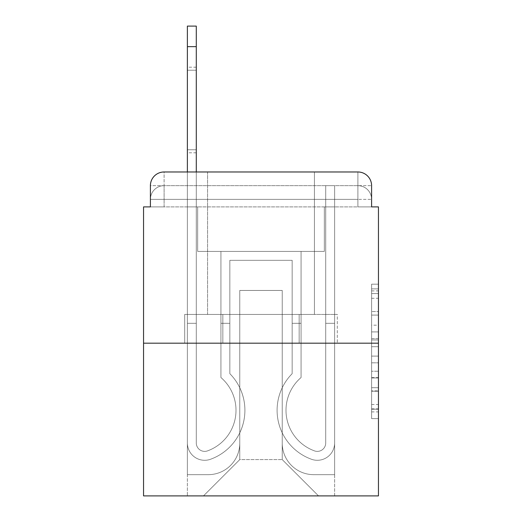 <?xml version="1.0" encoding="UTF-8"?>
<svg xmlns="http://www.w3.org/2000/svg" width="522" height="522" viewBox="0 0 522 522"><rect width="100%" height="100%" fill="white"/><g stroke="black" fill="none" stroke-linecap="round" stroke-linejoin="round"><path stroke-width="0.39" stroke-dasharray="2.61 1.96" d="M371.599 325.18L371.599 346.693L378.45 346.693L378.45 411.897L378.45 290.898L378.45 346.693L371.599 346.693L371.599 288.881L371.599 418.618L371.599 284.177L371.599 409.209L378.45 409.209L371.599 409.209L378.45 409.209L371.599 409.209L371.599 387.696L371.599 418.618L378.45 418.618L378.45 284.177L378.45 408.876L378.45 356.102L371.599 356.102L378.45 356.102L378.45 387.696L378.45 293.586L371.599 293.586L378.45 293.586L378.45 418.618L378.45 290.898L378.45 418.618L371.599 418.618L371.599 284.177L378.45 284.177L378.45 290.898L378.45 284.177L378.45 290.898L378.45 284.177L378.45 288.881L378.45 284.177L371.599 284.177L371.599 293.586L378.45 293.586L371.599 293.586L371.599 325.18L378.45 325.18M150.401 206.895L164.097 206.895L150.401 206.895L164.097 206.895L150.401 206.895L150.401 199.365L357.903 199.365L150.401 199.365L164.097 199.365L164.097 185.669L357.903 185.669L164.097 185.669L357.903 185.669L357.903 199.365L371.599 199.365L357.903 199.365L357.903 185.669L357.903 199.365L371.599 199.365L357.903 199.365L371.599 199.365L357.903 199.365L371.599 199.365L357.903 199.365L371.599 199.365L357.903 199.365L371.599 199.365L357.903 199.365L357.903 185.669L357.903 199.365L357.903 185.669L357.903 199.365L357.903 185.669L357.903 199.365L357.903 185.669L357.903 199.365L357.903 185.669L371.599 185.669L150.401 185.669A13.696 13.696 0 0 1 164.097 171.973L357.903 171.973L164.097 171.973A13.696 13.696 0 0 0 150.401 185.669L164.097 185.669A13.696 13.696 0 0 0 150.401 199.365L164.097 199.365L164.097 185.669A13.696 13.696 0 0 0 150.401 199.365L164.097 199.365L150.401 199.365L164.097 199.365L150.401 199.365L164.097 199.365L150.401 199.365L150.401 206.895L150.401 199.365L150.401 206.895L150.401 199.365L150.401 206.895L143.55 206.895L143.55 495.9L378.45 495.9L378.45 206.895L371.599 206.895L371.599 185.669A13.696 13.696 0 0 0 357.903 171.973A13.696 13.696 0 0 1 371.599 185.669L371.599 206.895L150.401 206.895L150.401 185.669L150.401 206.895L371.599 206.895L357.903 206.895L371.599 206.895L357.903 206.895L371.599 206.895L357.903 206.895L371.599 206.895L357.903 206.895L371.599 206.895L357.903 206.895L371.599 206.895L357.903 206.895L357.903 185.669L357.903 206.895L357.903 199.365L357.903 206.895L357.903 199.365L357.903 206.895L357.903 199.365L357.903 206.895L357.903 199.365L357.903 206.895L357.903 199.365L357.903 206.895L357.903 199.365L357.903 206.895L371.599 206.895L371.599 199.365A13.696 13.696 0 0 0 357.903 185.669L357.903 171.973A13.696 13.696 0 0 1 371.599 185.669A13.696 13.696 0 0 0 357.903 171.973L357.903 185.669A13.696 13.696 0 0 1 371.599 199.365A13.696 13.696 0 0 0 357.903 185.669A13.696 13.696 0 0 1 371.599 199.365A13.696 13.696 0 0 0 357.903 185.669A13.696 13.696 0 0 1 371.599 199.365L371.599 206.895M314.42 171.973L314.42 314.42L207.58 314.42L314.42 314.42L207.58 314.42L207.58 171.973L314.42 171.973L207.58 171.973L314.42 171.973L207.58 171.973L314.42 171.973L314.42 314.42L207.58 314.42L207.58 171.973M378.45 338.628L378.45 331.907L378.45 338.628L371.599 338.628L371.599 311.569L371.599 391.226L371.599 371.227L378.45 371.227L371.599 371.227L371.599 418.618L378.45 418.618L371.599 418.618L378.45 418.618L371.599 418.618L371.599 284.177L378.45 284.177L371.599 284.177L378.45 284.177L371.599 284.177L371.599 338.628L378.45 338.628M143.55 343.182L378.45 343.182M187.378 171.973L196.285 171.973L196.285 442.995A8.391 8.391 0 0 0 207.743 450.806L208.656 450.44A43.143 43.143 0 0 0 236.003 410.292A43.143 43.143 0 0 1 208.656 450.44A43.143 43.143 0 0 0 220.936 377.536A43.143 43.143 0 0 1 236.003 410.292A43.143 43.143 0 0 0 220.936 377.536L220.936 251.415L301.063 251.415L301.063 377.536A43.143 43.143 0 0 0 313.344 450.44L314.257 450.806A8.391 8.391 0 0 0 325.715 442.995A8.391 8.391 0 0 1 314.257 450.806L313.344 450.44A43.143 43.143 0 0 1 301.063 377.536A43.143 43.143 0 0 0 313.344 450.44L314.257 450.806A8.391 8.391 0 0 0 325.715 442.995L325.715 185.669L334.622 185.669L334.622 442.995A17.291 17.291 0 0 1 310.995 459.086L310.081 458.727A52.05 52.05 0 0 1 292.163 373.674A52.05 52.05 0 0 0 310.081 458.727L310.995 459.086L310.081 458.727A52.05 52.05 0 0 1 292.163 373.674L292.163 260.315L229.837 260.315L229.837 373.674A52.05 52.05 0 0 1 244.909 410.292A52.05 52.05 0 0 0 229.837 373.674A52.05 52.05 0 0 1 211.919 458.727L211.005 459.086A17.291 17.291 0 0 1 187.378 442.995L187.378 26.1L187.378 46.647L187.378 26.1L196.285 26.1L187.378 26.1L187.378 46.647L187.378 26.1L196.285 26.1L187.378 26.1L187.378 46.647L187.378 26.1L196.285 26.1L187.378 26.1L187.378 46.647L187.378 26.1L196.285 26.1L187.378 26.1L187.378 46.647L187.378 26.1L196.285 26.1L187.378 26.1L187.378 46.647L187.378 26.1L196.285 26.1L187.378 26.1L196.285 26.1L196.285 442.995A8.391 8.391 0 0 0 207.743 450.806A8.391 8.391 0 0 1 196.285 442.995A8.391 8.391 0 0 0 207.743 450.806L208.656 450.44A43.143 43.143 0 0 0 220.936 377.536L220.936 251.415L301.063 251.415L301.063 377.536A43.143 43.143 0 0 0 313.344 450.44L314.257 450.806A8.391 8.391 0 0 0 325.715 442.995L325.715 185.669L334.622 185.669L334.622 442.995A17.291 17.291 0 0 1 310.995 459.086L310.081 458.727A52.05 52.05 0 0 1 292.163 373.674L292.163 260.315L229.837 260.315L229.837 373.674A52.05 52.05 0 0 1 211.919 458.727A52.05 52.05 0 0 0 244.909 410.292A52.05 52.05 0 0 1 211.919 458.727L211.005 459.086A17.291 17.291 0 0 1 187.378 442.995L187.378 46.647L187.378 442.995A17.291 17.291 0 0 0 211.005 459.086L211.919 458.727L211.005 459.086A17.291 17.291 0 0 1 187.378 442.995L187.378 46.647L187.378 442.995A17.291 17.291 0 0 0 211.005 459.086A17.291 17.291 0 0 1 187.378 442.995L187.378 46.647L187.378 442.995A17.291 17.291 0 0 0 211.005 459.086A17.291 17.291 0 0 1 187.378 442.995L187.378 46.647L187.378 442.995A17.291 17.291 0 0 0 211.005 459.086L211.919 458.727L211.005 459.086A17.291 17.291 0 0 1 187.378 442.995L187.378 46.647L187.378 442.995A17.291 17.291 0 0 0 211.005 459.086A17.291 17.291 0 0 1 187.378 442.995L187.378 46.647L187.378 442.995A17.291 17.291 0 0 0 211.005 459.086A17.291 17.291 0 0 1 187.378 442.995L187.378 171.973M282.232 443.165A31.503 31.503 0 0 0 313.735 474.668A31.503 31.503 0 0 1 282.232 443.165L282.232 290.447L282.232 443.165A31.503 31.503 0 0 0 313.735 474.668L334.622 474.668L313.735 474.668A31.503 31.503 0 0 1 282.232 443.165L282.232 290.447L239.768 290.447L282.232 290.447L282.232 443.165A31.503 31.503 0 0 0 313.735 474.668L334.622 474.668L313.735 474.668A31.503 31.503 0 0 1 282.232 443.165L282.232 290.447L239.768 290.447L239.768 443.165L239.768 290.447L282.232 290.447L282.232 443.165A31.503 31.503 0 0 0 313.735 474.668L334.622 474.668L313.735 474.668A31.503 31.503 0 0 1 282.232 443.165L282.232 290.447L239.768 290.447L239.768 443.165A31.503 31.503 0 0 1 208.265 474.668A31.503 31.503 0 0 0 239.768 443.165L239.768 290.447L282.232 290.447L282.232 443.165A31.503 31.503 0 0 0 313.735 474.668L334.622 474.668L313.735 474.668A31.503 31.503 0 0 1 282.232 443.165L282.232 290.447L239.768 290.447L239.768 443.165A31.503 31.503 0 0 1 208.265 474.668L187.378 474.668L208.265 474.668A31.503 31.503 0 0 0 239.768 443.165L239.768 290.447L282.232 290.447L282.232 443.165A31.503 31.503 0 0 0 313.735 474.668L334.622 474.668L313.735 474.668A31.503 31.503 0 0 1 282.232 443.165L282.232 290.447L239.768 290.447L239.768 443.165A31.503 31.503 0 0 1 208.265 474.668L187.378 474.668L208.265 474.668A31.503 31.503 0 0 0 239.768 443.165L239.768 290.447L282.232 290.447L282.232 443.165M187.378 206.895L187.378 474.668L208.265 474.668A31.503 31.503 0 0 0 239.768 443.165A31.503 31.503 0 0 1 208.265 474.668L187.378 474.668L187.378 206.895L197.655 206.895L197.655 251.415L324.345 251.415L197.655 251.415L324.345 251.415L197.655 251.415L324.345 251.415L197.655 251.415L324.345 251.415L197.655 251.415L324.345 251.415L197.655 251.415L324.345 251.415L197.655 251.415L324.345 251.415L197.655 251.415L197.655 206.895L187.378 206.895L187.378 474.668L187.378 206.895L197.655 206.895L197.655 251.415L197.655 206.895L187.378 206.895L187.378 474.668L187.378 206.895L197.655 206.895L197.655 251.415L197.655 206.895L187.378 206.895L187.378 474.668L187.378 206.895L197.655 206.895L197.655 251.415L197.655 206.895L187.378 206.895L187.378 474.668L187.378 206.895L197.655 206.895L197.655 251.415L197.655 206.895L187.378 206.895L187.378 474.668L208.265 474.668A31.503 31.503 0 0 0 239.768 443.165L239.768 290.447L239.768 443.165A31.503 31.503 0 0 1 208.265 474.668A31.503 31.503 0 0 0 239.768 443.165L239.768 290.447L282.232 290.447L239.768 290.447L239.768 443.165A31.503 31.503 0 0 1 208.265 474.668L187.378 474.668L187.378 206.895L197.655 206.895L197.655 251.415L197.655 206.895L187.378 206.895L187.378 495.9L203.476 495.9L187.378 495.9L187.378 206.895L197.655 206.895L197.655 251.415L197.655 206.895L187.378 206.895M324.345 206.895L324.345 251.415L324.345 206.895L334.622 206.895L334.622 474.668L313.735 474.668L334.622 474.668L334.622 206.895L324.345 206.895L324.345 251.415L324.345 206.895L334.622 206.895L334.622 474.668L334.622 206.895L324.345 206.895L324.345 251.415L324.345 206.895L334.622 206.895L334.622 474.668L334.622 206.895L324.345 206.895L324.345 251.415L324.345 206.895L334.622 206.895L334.622 474.668L334.622 206.895L324.345 206.895L324.345 251.415L324.345 206.895L334.622 206.895L334.622 474.668L334.622 206.895L324.345 206.895L324.345 251.415L324.345 206.895L334.622 206.895L334.622 474.668L334.622 206.895L324.345 206.895L324.345 251.415L324.345 206.895L334.622 206.895L334.622 495.9L203.476 495.9L334.622 495.9L334.622 206.895L324.345 206.895M282.232 290.447L282.232 459.601L282.232 290.447L239.768 290.447L239.768 459.601L282.232 459.601L239.768 459.601L239.768 290.447L239.768 459.601L203.476 495.9L239.768 459.601L203.476 495.9L239.768 459.601L239.768 290.447L282.232 290.447L282.232 459.601L318.524 495.9L282.232 459.601L318.524 495.9L282.232 459.601L282.232 290.447L239.768 290.447L282.232 290.447M222.842 343.182L337.31 343.182L222.842 343.182L222.842 314.42L184.69 314.42L337.31 314.42L222.842 314.42L222.842 343.182L222.842 314.42L184.69 314.42L184.69 343.182L184.69 314.42L299.158 314.42L299.158 343.182L337.31 343.182L299.158 343.182L299.158 314.42L337.31 314.42L337.31 343.182L337.31 314.42L222.842 314.42L222.842 343.182M164.097 171.973A13.696 13.696 0 0 0 150.401 185.669A13.696 13.696 0 0 1 164.097 171.973L164.097 185.669A13.696 13.696 0 0 0 150.401 199.365L164.097 199.365L150.401 199.365A13.696 13.696 0 0 1 164.097 185.669A13.696 13.696 0 0 0 150.401 199.365A13.696 13.696 0 0 1 164.097 185.669L164.097 171.973M299.158 314.42L299.158 343.182L299.158 314.42M371.599 346.693L378.45 346.693L371.599 346.693M371.599 288.881L371.599 284.177L371.599 288.881L378.45 288.881L371.599 288.881M371.599 390.893L371.599 362.829L371.599 390.893L378.45 390.893L371.599 390.893M371.599 362.829L371.599 356.102L378.45 356.102L371.599 356.102L371.599 362.829L378.45 362.829L371.599 362.829M371.599 311.569L371.599 293.586L371.599 311.569L378.45 311.569L371.599 311.569M371.599 284.177L378.45 284.177L371.599 284.177L371.599 290.898L371.599 284.177L378.45 284.177M371.599 418.618L378.45 418.618L371.599 418.618L371.599 411.897L371.599 418.618M208.656 450.44L207.743 450.806L208.656 450.44A43.143 43.143 0 0 0 236.003 410.292A43.143 43.143 0 0 1 208.656 450.44A43.143 43.143 0 0 0 220.936 377.536A43.143 43.143 0 0 1 236.003 410.292A43.143 43.143 0 0 0 220.936 377.536L220.936 323.32L229.837 323.32L229.837 373.674L229.837 323.32L220.936 323.32L220.936 377.536L220.936 251.415L301.063 251.415L301.063 377.536A43.143 43.143 0 0 0 313.344 450.44L314.257 450.806A8.391 8.391 0 0 0 325.715 442.995A8.391 8.391 0 0 1 314.257 450.806L313.344 450.44A43.143 43.143 0 0 1 301.063 377.536A43.143 43.143 0 0 0 313.344 450.44L314.257 450.806A8.391 8.391 0 0 0 325.715 442.995L325.715 323.32L334.622 323.32L334.622 442.995A17.291 17.291 0 0 1 310.995 459.086A17.291 17.291 0 0 0 334.622 442.995A17.291 17.291 0 0 1 310.995 459.086L310.081 458.727A52.05 52.05 0 0 1 292.163 373.674A52.05 52.05 0 0 0 310.081 458.727L310.995 459.086L310.081 458.727A52.05 52.05 0 0 1 292.163 373.674L292.163 323.32L301.063 323.32L292.163 323.32L292.163 373.674L292.163 260.315L229.837 260.315L229.837 373.674A52.05 52.05 0 0 1 244.909 410.292A52.05 52.05 0 0 0 229.837 373.674A52.05 52.05 0 0 1 211.919 458.727A52.05 52.05 0 0 0 244.909 410.292A52.05 52.05 0 0 1 211.919 458.727L211.005 459.086A17.291 17.291 0 0 1 187.378 442.995A17.291 17.291 0 0 0 211.005 459.086A17.291 17.291 0 0 1 187.378 442.995L187.378 323.32L187.378 442.995L187.378 323.32L196.285 323.32L196.285 442.995L196.285 323.32L187.378 323.32L187.378 442.995L187.378 323.32L196.285 323.32L196.285 442.995A8.391 8.391 0 0 0 207.743 450.806L208.656 450.44A43.143 43.143 0 0 0 220.936 377.536L220.936 251.415L301.063 251.415L301.063 377.536A43.143 43.143 0 0 0 313.344 450.44L314.257 450.806A8.391 8.391 0 0 0 325.715 442.995L325.715 185.669L334.622 185.669L334.622 442.995A17.291 17.291 0 0 1 310.995 459.086L310.081 458.727A52.05 52.05 0 0 1 292.163 373.674L292.163 260.315L229.837 260.315L229.837 373.674A52.05 52.05 0 0 1 211.919 458.727L211.005 459.086A17.291 17.291 0 0 1 187.378 442.995L187.378 323.32L196.285 323.32L187.378 323.32L187.378 442.995L187.378 323.32L196.285 323.32L196.285 442.995A8.391 8.391 0 0 0 207.743 450.806A8.391 8.391 0 0 1 196.285 442.995A8.391 8.391 0 0 0 207.743 450.806L208.656 450.44A43.143 43.143 0 0 0 236.003 410.292A43.143 43.143 0 0 1 208.656 450.44A43.143 43.143 0 0 0 220.936 377.536A43.143 43.143 0 0 1 236.003 410.292A43.143 43.143 0 0 0 220.936 377.536L220.936 323.32L229.837 323.32L229.837 373.674L229.837 323.32L220.936 323.32L220.936 377.536L220.936 251.415L301.063 251.415L301.063 377.536A43.143 43.143 0 0 0 313.344 450.44L314.257 450.806A8.391 8.391 0 0 0 325.715 442.995L325.715 185.669L334.622 185.669L334.622 442.995A17.291 17.291 0 0 1 310.995 459.086A17.291 17.291 0 0 0 334.622 442.995A17.291 17.291 0 0 1 310.995 459.086L310.081 458.727A52.05 52.05 0 0 1 292.163 373.674A52.05 52.05 0 0 0 310.081 458.727L310.995 459.086L310.081 458.727A52.05 52.05 0 0 1 292.163 373.674L292.163 323.32L301.063 323.32L292.163 323.32L292.163 373.674L292.163 260.315L229.837 260.315L229.837 373.674A52.05 52.05 0 0 1 244.909 410.292A52.05 52.05 0 0 0 229.837 373.674A52.05 52.05 0 0 1 211.919 458.727A52.05 52.05 0 0 0 244.909 410.292A52.05 52.05 0 0 1 211.919 458.727L211.005 459.086A17.291 17.291 0 0 1 187.378 442.995A17.291 17.291 0 0 0 211.005 459.086A17.291 17.291 0 0 1 187.378 442.995L187.378 323.32L187.378 442.995A17.291 17.291 0 0 0 211.005 459.086L211.919 458.727L211.005 459.086A17.291 17.291 0 0 1 187.378 442.995A17.291 17.291 0 0 0 211.005 459.086L211.919 458.727A52.05 52.05 0 0 0 244.909 410.292A52.05 52.05 0 0 1 211.919 458.727L211.005 459.086A17.291 17.291 0 0 1 187.378 442.995L187.378 323.32L196.285 323.32L187.378 323.32L187.378 442.995A17.291 17.291 0 0 0 211.005 459.086A17.291 17.291 0 0 1 187.378 442.995L187.378 323.32L196.285 323.32L196.285 442.995L196.285 323.32L187.378 323.32L187.378 442.995A17.291 17.291 0 0 0 211.005 459.086L211.919 458.727A52.05 52.05 0 0 0 229.837 373.674A52.05 52.05 0 0 1 211.919 458.727L211.005 459.086L211.919 458.727A52.05 52.05 0 0 0 244.909 410.292A52.05 52.05 0 0 1 211.919 458.727L211.005 459.086L211.919 458.727A52.05 52.05 0 0 0 244.909 410.292A52.05 52.05 0 0 1 211.919 458.727L211.005 459.086L211.919 458.727A52.05 52.05 0 0 0 229.837 373.674L229.837 323.32L229.837 373.674A52.05 52.05 0 0 1 211.919 458.727A52.05 52.05 0 0 0 229.837 373.674A52.05 52.05 0 0 1 211.919 458.727A52.05 52.05 0 0 0 244.909 410.292A52.05 52.05 0 0 1 211.919 458.727A52.05 52.05 0 0 0 229.837 373.674A52.05 52.05 0 0 1 211.919 458.727A52.05 52.05 0 0 0 229.837 373.674L229.837 323.32L220.936 323.32L229.837 323.32L229.837 373.674A52.05 52.05 0 0 1 244.909 410.292A52.05 52.05 0 0 0 229.837 373.674L229.837 323.32L220.936 323.32L220.936 377.536L220.936 251.415L301.063 251.415L301.063 377.536A43.143 43.143 0 0 0 313.344 450.44A43.143 43.143 0 0 1 301.063 377.536A43.143 43.143 0 0 0 313.344 450.44L314.257 450.806A8.391 8.391 0 0 0 325.715 442.995A8.391 8.391 0 0 1 314.257 450.806A8.391 8.391 0 0 0 325.715 442.995L325.715 185.669L334.622 185.669L334.622 442.995A17.291 17.291 0 0 1 310.995 459.086L310.081 458.727A52.05 52.05 0 0 1 292.163 373.674L292.163 260.315L229.837 260.315L229.837 373.674A52.05 52.05 0 0 1 244.909 410.292A52.05 52.05 0 0 0 229.837 373.674A52.05 52.05 0 0 1 244.909 410.292A52.05 52.05 0 0 0 229.837 373.674L229.837 323.32L229.837 373.674A52.05 52.05 0 0 1 244.909 410.292A52.05 52.05 0 0 0 229.837 373.674L229.837 323.32L220.936 323.32L229.837 323.32L229.837 373.674L229.837 260.315L229.837 373.674L229.837 260.315L229.837 373.674L229.837 260.315L229.837 373.674L229.837 260.315L229.837 373.674L229.837 323.32L220.936 323.32L220.936 377.536A43.143 43.143 0 0 1 236.003 410.292A43.143 43.143 0 0 0 220.936 377.536L220.936 323.32L229.837 323.32L220.936 323.32L220.936 377.536L220.936 251.415L301.063 251.415L301.063 377.536A43.143 43.143 0 0 0 313.344 450.44L314.257 450.806A8.391 8.391 0 0 0 325.715 442.995L325.715 185.669L334.622 185.669L334.622 442.995A17.291 17.291 0 0 1 310.995 459.086A17.291 17.291 0 0 0 334.622 442.995A17.291 17.291 0 0 1 310.995 459.086L310.081 458.727A52.05 52.05 0 0 1 292.163 373.674A52.05 52.05 0 0 0 310.081 458.727L310.995 459.086L310.081 458.727A52.05 52.05 0 0 1 292.163 373.674L292.163 323.32L301.063 323.32L292.163 323.32L292.163 373.674L292.163 260.315L229.837 260.315L292.163 260.315L229.837 260.315L292.163 260.315L229.837 260.315L292.163 260.315L229.837 260.315L292.163 260.315L292.163 373.674A52.05 52.05 0 0 0 310.081 458.727A52.05 52.05 0 0 1 292.163 373.674L292.163 323.32L301.063 323.32L301.063 377.536A43.143 43.143 0 0 0 313.344 450.44A43.143 43.143 0 0 1 301.063 377.536A43.143 43.143 0 0 0 313.344 450.44L314.257 450.806A8.391 8.391 0 0 0 325.715 442.995A8.391 8.391 0 0 1 314.257 450.806A8.391 8.391 0 0 0 325.715 442.995L325.715 323.32L334.622 323.32L334.622 442.995A17.291 17.291 0 0 1 310.995 459.086L310.081 458.727A52.05 52.05 0 0 1 292.163 373.674L292.163 260.315L292.163 373.674A52.05 52.05 0 0 0 310.081 458.727L310.995 459.086A17.291 17.291 0 0 0 334.622 442.995A17.291 17.291 0 0 1 310.995 459.086L310.081 458.727A52.05 52.05 0 0 1 292.163 373.674L292.163 260.315L292.163 373.674A52.05 52.05 0 0 0 310.081 458.727A52.05 52.05 0 0 1 292.163 373.674L292.163 323.32L301.063 323.32L292.163 323.32L292.163 373.674L292.163 260.315L292.163 373.674A52.05 52.05 0 0 0 310.081 458.727L310.995 459.086L310.081 458.727A52.05 52.05 0 0 1 292.163 373.674A52.05 52.05 0 0 0 310.081 458.727A52.05 52.05 0 0 1 292.163 373.674L292.163 323.32L301.063 323.32L301.063 377.536L301.063 323.32L292.163 323.32L301.063 323.32L301.063 377.536A43.143 43.143 0 0 0 313.344 450.44L314.257 450.806A8.391 8.391 0 0 0 325.715 442.995L325.715 185.669L334.622 185.669L334.622 442.995A17.291 17.291 0 0 1 310.995 459.086L310.081 458.727L310.995 459.086A17.291 17.291 0 0 0 334.622 442.995A17.291 17.291 0 0 1 310.995 459.086L310.081 458.727A52.05 52.05 0 0 1 292.163 373.674A52.05 52.05 0 0 0 310.081 458.727L310.995 459.086A17.291 17.291 0 0 0 334.622 442.995A17.291 17.291 0 0 1 310.995 459.086L310.081 458.727L310.995 459.086A17.291 17.291 0 0 0 334.622 442.995A17.291 17.291 0 0 1 310.995 459.086A17.291 17.291 0 0 0 334.622 442.995A17.291 17.291 0 0 1 310.995 459.086A17.291 17.291 0 0 0 334.622 442.995A17.291 17.291 0 0 1 310.995 459.086A17.291 17.291 0 0 0 334.622 442.995L334.622 323.32L325.715 323.32L325.715 442.995L325.715 185.669L334.622 185.669L334.622 442.995L334.622 323.32L325.715 323.32L334.622 323.32L334.622 442.995L334.622 323.32L325.715 323.32L325.715 442.995A8.391 8.391 0 0 1 314.257 450.806L313.344 450.44A43.143 43.143 0 0 1 301.063 377.536A43.143 43.143 0 0 0 313.344 450.44L314.257 450.806A8.391 8.391 0 0 0 325.715 442.995L325.715 323.32L334.622 323.32L334.622 442.995L334.622 323.32L325.715 323.32L325.715 185.669L334.622 185.669L334.622 442.995L334.622 185.669L334.622 442.995L334.622 323.32L325.715 323.32L334.622 323.32L334.622 442.995L334.622 185.669L334.622 442.995L334.622 323.32L325.715 323.32L325.715 442.995L325.715 185.669L334.622 185.669L334.622 442.995L334.622 323.32L325.715 323.32L334.622 323.32L325.715 323.32L325.715 442.995A8.391 8.391 0 0 1 314.257 450.806A8.391 8.391 0 0 0 325.715 442.995L325.715 185.669L334.622 185.669L325.715 185.669L334.622 185.669L325.715 185.669L325.715 442.995A8.391 8.391 0 0 1 314.257 450.806A8.391 8.391 0 0 0 325.715 442.995L325.715 185.669L325.715 442.995A8.391 8.391 0 0 1 314.257 450.806L313.344 450.44L314.257 450.806A8.391 8.391 0 0 0 325.715 442.995A8.391 8.391 0 0 1 314.257 450.806L313.344 450.44L314.257 450.806A8.391 8.391 0 0 0 325.715 442.995A8.391 8.391 0 0 1 314.257 450.806L313.344 450.44A43.143 43.143 0 0 1 301.063 377.536A43.143 43.143 0 0 0 313.344 450.44L314.257 450.806L313.344 450.44A43.143 43.143 0 0 1 301.063 377.536L301.063 323.32L292.163 323.32L301.063 323.32L301.063 377.536A43.143 43.143 0 0 0 313.344 450.44L314.257 450.806L313.344 450.44A43.143 43.143 0 0 1 301.063 377.536A43.143 43.143 0 0 0 313.344 450.44A43.143 43.143 0 0 1 301.063 377.536L301.063 323.32L301.063 377.536A43.143 43.143 0 0 0 313.344 450.44A43.143 43.143 0 0 1 301.063 377.536L301.063 251.415L301.063 377.536L301.063 251.415L301.063 377.536L301.063 251.415L301.063 377.536L301.063 251.415L220.936 251.415L301.063 251.415L220.936 251.415L301.063 251.415L220.936 251.415L301.063 251.415L220.936 251.415L220.936 377.536A43.143 43.143 0 0 1 208.656 450.44A43.143 43.143 0 0 0 220.936 377.536L220.936 323.32L229.837 323.32L220.936 323.32L220.936 377.536L220.936 251.415L220.936 377.536A43.143 43.143 0 0 1 236.003 410.292A43.143 43.143 0 0 0 220.936 377.536L220.936 251.415L220.936 377.536A43.143 43.143 0 0 1 236.003 410.292A43.143 43.143 0 0 0 220.936 377.536L220.936 251.415L220.936 377.536A43.143 43.143 0 0 1 208.656 450.44L207.743 450.806L208.656 450.44A43.143 43.143 0 0 0 220.936 377.536A43.143 43.143 0 0 1 208.656 450.44A43.143 43.143 0 0 0 220.936 377.536A43.143 43.143 0 0 1 236.003 410.292A43.143 43.143 0 0 0 220.936 377.536A43.143 43.143 0 0 1 208.656 450.44A43.143 43.143 0 0 0 220.936 377.536A43.143 43.143 0 0 1 208.656 450.44L207.743 450.806A8.391 8.391 0 0 1 196.285 442.995A8.391 8.391 0 0 0 207.743 450.806L208.656 450.44A43.143 43.143 0 0 0 236.003 410.292A43.143 43.143 0 0 1 208.656 450.44L207.743 450.806L208.656 450.44A43.143 43.143 0 0 0 236.003 410.292A43.143 43.143 0 0 1 208.656 450.44A43.143 43.143 0 0 0 236.003 410.292A43.143 43.143 0 0 1 208.656 450.44L207.743 450.806L208.656 450.44A43.143 43.143 0 0 0 236.003 410.292A43.143 43.143 0 0 1 208.656 450.44L207.743 450.806A8.391 8.391 0 0 1 196.285 442.995A8.391 8.391 0 0 0 207.743 450.806L208.656 450.44L207.743 450.806A8.391 8.391 0 0 1 196.285 442.995A8.391 8.391 0 0 0 207.743 450.806L208.656 450.44L207.743 450.806A8.391 8.391 0 0 1 196.285 442.995L196.285 323.32L196.285 442.995A8.391 8.391 0 0 0 207.743 450.806L208.656 450.44L207.743 450.806A8.391 8.391 0 0 1 196.285 442.995A8.391 8.391 0 0 0 207.743 450.806L208.656 450.44M187.378 70.222L187.378 152.796L187.378 67.188L187.378 149.768L196.285 149.768L196.285 152.796L196.285 149.768L187.378 149.768L187.378 67.188L187.378 149.768L196.285 149.768L196.285 152.796L196.285 149.768L187.378 149.768L187.378 67.188L187.378 149.768L196.285 149.768L196.285 152.796L196.285 149.768L187.378 149.768L187.378 67.188L187.378 149.768L196.285 149.768L196.285 152.796L196.285 149.768L187.378 149.768L187.378 67.188L187.378 149.768L196.285 149.768L196.285 152.796L196.285 149.768L187.378 149.768L187.378 67.188L187.378 149.768L196.285 149.768L196.285 152.796L196.285 149.768L187.378 149.768L187.378 70.222L196.285 70.222L196.285 152.796L196.285 149.768L187.378 149.768L196.285 149.768L196.285 67.188L196.285 70.222L187.378 70.222L196.285 70.222L196.285 149.768L196.285 67.188L196.285 70.222L187.378 70.222L196.285 70.222L196.285 149.768L196.285 67.188L196.285 70.222L187.378 70.222L196.285 70.222L196.285 149.768L196.285 67.188L196.285 70.222L187.378 70.222L196.285 70.222L196.285 149.768L196.285 67.188L196.285 70.222L187.378 70.222L196.285 70.222L196.285 149.768L196.285 67.188L196.285 70.222L187.378 70.222L196.285 70.222L196.285 149.768L196.285 67.188L196.285 70.222L187.378 70.222M196.285 46.647L196.285 442.995A8.391 8.391 0 0 0 207.743 450.806A8.391 8.391 0 0 1 196.285 442.995L196.285 323.32L187.378 323.32L196.285 323.32L196.285 442.995A8.391 8.391 0 0 0 207.743 450.806A8.391 8.391 0 0 1 196.285 442.995L196.285 323.32L187.378 323.32L196.285 323.32L196.285 442.995A8.391 8.391 0 0 0 207.743 450.806A8.391 8.391 0 0 1 196.285 442.995A8.391 8.391 0 0 0 207.743 450.806A8.391 8.391 0 0 1 196.285 442.995L196.285 323.32L196.285 442.995A8.391 8.391 0 0 0 207.743 450.806A8.391 8.391 0 0 1 196.285 442.995L196.285 26.1L196.285 442.995L196.285 26.1L196.285 442.995L196.285 26.1L196.285 442.995L196.285 26.1L196.285 442.995L196.285 26.1L196.285 442.995L196.285 46.647L187.378 46.647M164.097 206.895L164.097 199.365L164.097 206.895M371.599 387.696L378.45 387.696L371.599 387.696M371.599 377.615L378.45 377.615M371.599 315.099L378.45 315.099L371.599 315.099M371.599 290.898L378.45 290.898M371.599 411.897L378.45 411.897M371.599 404.504L378.45 404.504M371.599 298.297L378.45 298.297M371.599 339.972L378.45 339.972L371.599 339.972M371.599 377.954L378.45 377.954L371.599 377.954M371.599 391.226L378.45 391.226L371.599 391.226M371.599 331.907L378.45 331.907L371.599 331.907M371.599 408.876L378.45 408.876M371.599 409.209L378.45 409.209M371.599 293.586L378.45 293.586M196.285 152.796L187.378 152.796M196.285 67.188L187.378 67.188"/><path stroke-width="0.78" d="M150.401 185.669L150.401 206.895L150.401 185.669A13.696 13.696 0 0 1 164.097 171.973L187.378 171.973L187.378 26.1L196.285 26.1L196.285 171.973L207.58 171.973M378.45 343.182L143.55 343.182L143.55 495.9L378.45 495.9L378.45 206.895L371.599 206.895L371.599 185.669A13.696 13.696 0 0 0 357.903 171.973L164.097 171.973M143.55 343.182L143.55 206.895L150.401 206.895M314.42 171.973L357.903 171.973M371.599 206.895L371.599 185.669M196.285 46.647L187.378 46.647"/></g></svg>
